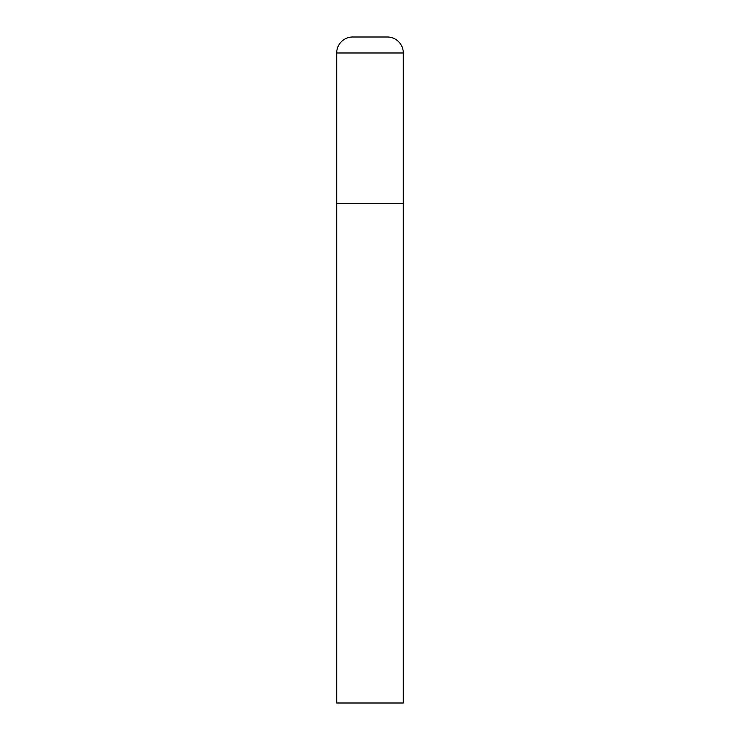 <?xml version="1.0" encoding="UTF-8"?>
<svg xmlns="http://www.w3.org/2000/svg" width="740" height="740" viewBox="0 0 740 740"><rect width="100%" height="100%" fill="white"/><g stroke="black" fill="none" stroke-linecap="round" stroke-linejoin="round"><path stroke-width="1.11" d="M336.7 52.984L336.7 703L403.3 703L403.3 203.5L336.7 203.5L403.3 203.5L403.3 52.984A15.984 15.984 0 0 0 387.316 37L352.684 37A15.984 15.984 0 0 0 336.7 52.984L403.3 52.984"/></g></svg>
